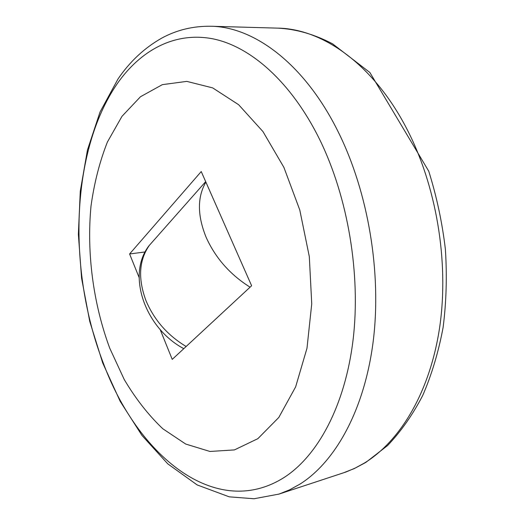 <?xml version="1.0" encoding="UTF-8"?>
<svg xmlns="http://www.w3.org/2000/svg" width="525" height="525" viewBox="0 0 525 525"><rect width="100%" height="100%" fill="white"/><g stroke="black" fill="none" stroke-linecap="round" stroke-linejoin="round"><path stroke-width="0.79" d="M109.705 348.114L124.228 379.503C135.607 398.711 148.463 415.124 162.803 428.754L185.706 444.052L209.948 451.461L234.439 449.912L257.88 438.657L278.788 417.48L295.634 386.886L306.987 348.239L311.738 303.817L309.31 256.613L299.788 210.013L283.9 167.383L262.973 131.598L238.645 104.724L212.697 87.905L186.782 81.382L162.337 84.656L140.47 96.738L121.984 116.333L107.402 142.026C99.671 161.648 94.211 182.982 91.015 206.017C86.533 252.919 93.214 303.529 109.705 348.114M149.1 245.641L205.682 181.637M145.149 251.948L129.596 253.969L201.232 171.55L251.619 285.751L172.233 359.389L160.125 329.451M139.092 277.449L129.596 253.969M364.14 463.201L355.11 468.123L345.896 472.027L279.018 494.077L289.557 489.858L299.86 484.181C335.383 461.849 364.462 409.973 373.19 341.427C381.787 272.921 368.274 192.347 338.284 132.024C304.808 64.109 254.277 26.788 210.82 26.25L277.928 28.14C322.448 28.763 373.373 64.267 406.547 128.349C436.262 185.292 449.111 261.214 439.819 326.215C430.382 391.25 400.529 441.105 364.14 463.201M102.959 362.158C136.566 454.368 215.322 521.358 284.471 477.251C317.947 455.503 345.083 405.589 353.062 340.016C360.918 274.463 348.049 197.551 319.758 139.683C291.316 81.834 250.32 46.161 212.395 38.732C174.339 31.618 140.464 50.433 117.246 83.685C70.488 151.528 67.561 270.178 102.959 362.158M250.084 287.175C230.167 274.687 215.526 258.083 206.154 237.372C197.295 215.519 197.203 197.098 205.885 182.103M186.132 346.493C167.58 335.331 154.199 320.06 145.989 300.674C137.773 278.506 138.987 259.934 149.625 244.958M365.603 462.545L354.355 468.543L342.792 473.104M210.82 26.25C193.003 26.007 176.584 29.997 161.575 38.22C144.401 47.972 129.892 61.537 118.04 78.921L100.013 112.068L87.458 149.973L80.279 191.179L78.369 234.347L81.578 278.184L89.755 321.457L102.71 362.946L120.212 401.395L141.999 435.488L167.764 463.844L197.157 484.929L229.248 496.84L254.041 498.75L279.018 494.077M183.789 348.666C144.966 328.092 125.941 274.155 149.559 245.031M365.866 462.381L387.548 445.574C400.916 431.563 412.637 414.868 422.717 395.476C431.701 374.719 438.5 352.045 443.107 327.456C446.348 302.065 447.11 275.986 445.377 249.218C442.208 222.456 436.662 196.448 428.748 171.202L369.863 72.489L332.633 43.864C314.442 34.322 296.205 29.078 277.928 28.14"/></g></svg>
